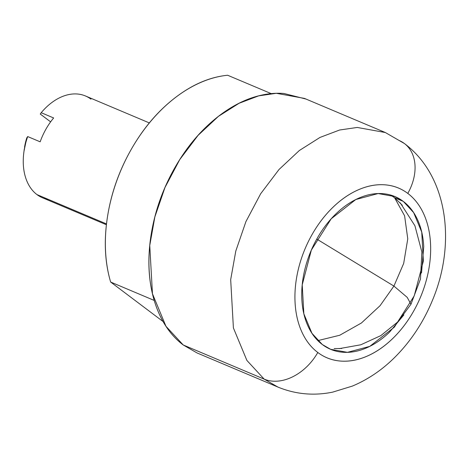 <?xml version="1.0" encoding="UTF-8"?>
<svg xmlns="http://www.w3.org/2000/svg" width="469" height="469" viewBox="0 0 469 469"><rect width="100%" height="100%" fill="white"/><g stroke="black" fill="none" stroke-linecap="round" stroke-linejoin="round"><path stroke-width="0.7" d="M400.286 202.901L414.924 225.765L421.866 251.988L420.476 279.026L410.967 304.258L407.209 297.369L393.919 286.078L380.083 305.677L361.411 323.006L339.72 335.253L317.841 340.617L339.72 335.253L361.411 323.006L380.083 305.677L393.919 286.078L403.68 263.431L407.766 238.844L404.6 215.793L394.564 197.707L404.6 215.793L407.766 238.844L403.68 263.431L393.919 286.078L316.768 239.079L393.919 286.078L407.209 297.369L410.967 304.258L397.905 321.804L380.828 335.622L360.813 344.779L339.14 348.66M421.52 273.017L423.742 246.694C423.249 236.751 421.232 227.858 417.691 220.008C414.145 212.158 409.343 205.95 403.281 201.383L394.564 197.707L403.281 201.383L413.635 212.586L421.737 232.085L423.366 261.057L414.233 295.839L394.376 327.122L369.789 346.362L347.435 352.348L330.581 349.294L322.303 344.516C328.364 349.083 335.218 351.656 342.874 352.242C350.525 352.829 358.398 351.387 366.477 347.904C374.561 344.422 382.241 339.169 389.522 332.152L403.856 314.922M385.36 132.539L357.261 127.451L339.609 130.013L319.999 137.429L299.339 150.514L279.008 169.508L260.67 193.744L245.903 221.655L235.796 251.038L230.684 279.641L233.398 327.931L246.899 360.438L264.164 379.122L277.965 387.089C295.552 394.288 313.779 395.971 332.65 392.137L352.36 386.093C368.347 379.368 382.792 369.478 395.695 356.422C411.284 340.576 423.495 321.969 432.336 300.606C456.044 244.566 448.499 176.537 404.372 143.502L385.36 132.539L304.428 98.396L276.329 93.302L258.677 95.864L239.067 103.28L218.407 116.371L198.076 135.359L179.738 159.601L164.971 187.506L154.864 216.895L149.752 245.492L152.466 293.787L165.967 326.295L183.232 344.973L264.164 379.122L246.899 360.438L233.398 327.931L230.684 279.641L235.796 251.038L245.903 221.655L260.67 193.744L279.008 169.508L299.339 150.514L319.999 137.429L339.609 130.013L357.261 127.451L385.36 132.539L399.166 140.507A46.044 33.305 127 0 1 404.724 143.772A46.044 33.305 127 0 1 407.79 193.41A46.044 33.305 -53 0 0 404.724 143.772M317.794 352.483A92.094 62.57 -67.1 0 1 311.996 234.676A92.094 62.57 -67.1 0 1 407.79 193.41C414.526 198.487 419.866 205.387 423.806 214.11C427.746 222.834 429.985 232.724 430.53 243.769C431.07 254.814 429.874 266.181 426.942 277.871C424.005 289.555 419.55 300.67 413.588 311.217C407.62 321.769 400.59 330.944 392.5 338.741C384.41 346.544 375.868 352.383 366.887 356.252C357.906 360.122 349.159 361.728 340.652 361.077C332.146 360.426 324.525 357.56 317.794 352.483C311.058 347.412 305.718 340.512 301.778 331.782C297.838 323.059 295.599 313.175 295.054 302.13C294.514 291.079 295.71 279.712 298.642 268.028C301.579 256.338 306.028 245.223 311.996 234.676C317.964 224.129 324.994 214.954 333.084 207.151C341.174 199.348 349.71 193.515 358.697 189.646C367.678 185.777 376.419 184.165 384.926 184.821C393.432 185.472 401.054 188.333 407.79 193.41A92.094 62.57 -67.1 0 1 413.588 311.217A92.094 62.57 -67.1 0 1 317.794 352.483A46.044 33.305 127 0 1 264.164 379.122A46.044 33.305 -53 0 0 317.794 352.483M403.281 201.383C397.22 196.816 390.366 194.236 382.71 193.65C375.053 193.064 367.186 194.512 359.107 197.994C351.023 201.477 343.343 206.723 336.062 213.747C328.781 220.764 322.455 229.024 317.091 238.51C311.721 248.001 307.717 258.003 305.073 268.52C302.429 279.037 301.356 289.262 301.843 299.204C302.335 309.141 304.352 318.035 307.893 325.891C311.439 333.74 316.241 339.949 322.303 344.516L311.949 333.307L303.848 313.808L302.218 284.841L311.352 250.059L331.208 218.777L355.795 199.53L378.149 193.55L395.004 196.605L403.281 201.383M306.017 99.065L283.938 93.478C271.176 92.499 258.061 94.908 244.584 100.712C231.111 106.516 218.308 115.268 206.172 126.976C194.037 138.677 183.49 152.443 174.538 168.26C165.592 184.083 158.915 200.755 154.506 218.29C150.103 235.819 148.31 252.867 149.124 269.435C149.939 286.008 153.304 300.834 159.214 313.925C165.123 327.01 173.125 337.363 183.232 344.973L212.393 357.278M277.965 387.089L264.164 379.122L183.232 344.973L197.033 352.94L277.965 387.089M402.332 205.299L394.564 197.707L390.53 195.034M334.157 348.567L341.725 348.49M83.083 95.096A55.254 37.543 112.9 0 0 41.208 112.707L53.654 117.959A55.254 37.543 112.9 0 0 40.158 141.82L27.706 136.567A55.254 37.543 112.9 0 0 36.963 194.594L106.504 223.93L36.963 194.594A55.254 37.543 -67.1 0 1 23.45 156.177A55.254 37.543 -67.1 0 1 27.706 136.567L26.762 137.921A46.044 31.288 112.9 0 0 24.552 147.184M24.001 151.229L26.762 137.921L27.706 136.567L40.158 141.82A55.254 37.543 -67.1 0 1 53.654 117.959L41.208 112.707A55.254 37.543 -67.1 0 1 90.963 99.147M50.623 121.864L40.264 114.055L41.208 112.707L40.264 114.055L50.623 121.864M48.618 199.507A55.254 37.543 -67.1 0 1 36.963 194.594A55.254 37.543 112.9 0 0 44.842 198.639M271.182 93.612L227.641 75.245C209.807 76.992 192.255 84.531 174.978 97.863C157.707 111.2 143.033 128.535 130.962 149.875C118.886 171.214 111.036 193.691 107.407 217.305C103.778 240.919 104.857 262.493 110.643 282.039L163.06 321.535L110.643 282.039L154.219 300.43A138.138 93.859 -67.1 0 1 174.538 168.26A138.138 93.859 -67.1 0 1 271.223 93.63L227.641 75.245A138.138 93.859 112.9 0 0 130.962 149.875A138.138 93.859 112.9 0 0 110.643 282.039L152.384 299.65M271.223 93.63C253.389 95.377 235.831 102.916 218.56 116.253C201.289 129.585 186.615 146.92 174.538 168.26C162.467 189.599 154.618 212.076 150.983 235.69C147.354 259.304 148.433 280.884 154.219 300.43M329.631 348.889L330.581 349.294M393.995 196.177L395.004 196.605M149.318 122.913L85.44 95.957M23.825 152.572L24.288 148.995M106.41 224.751L42.486 197.777"/></g></svg>
